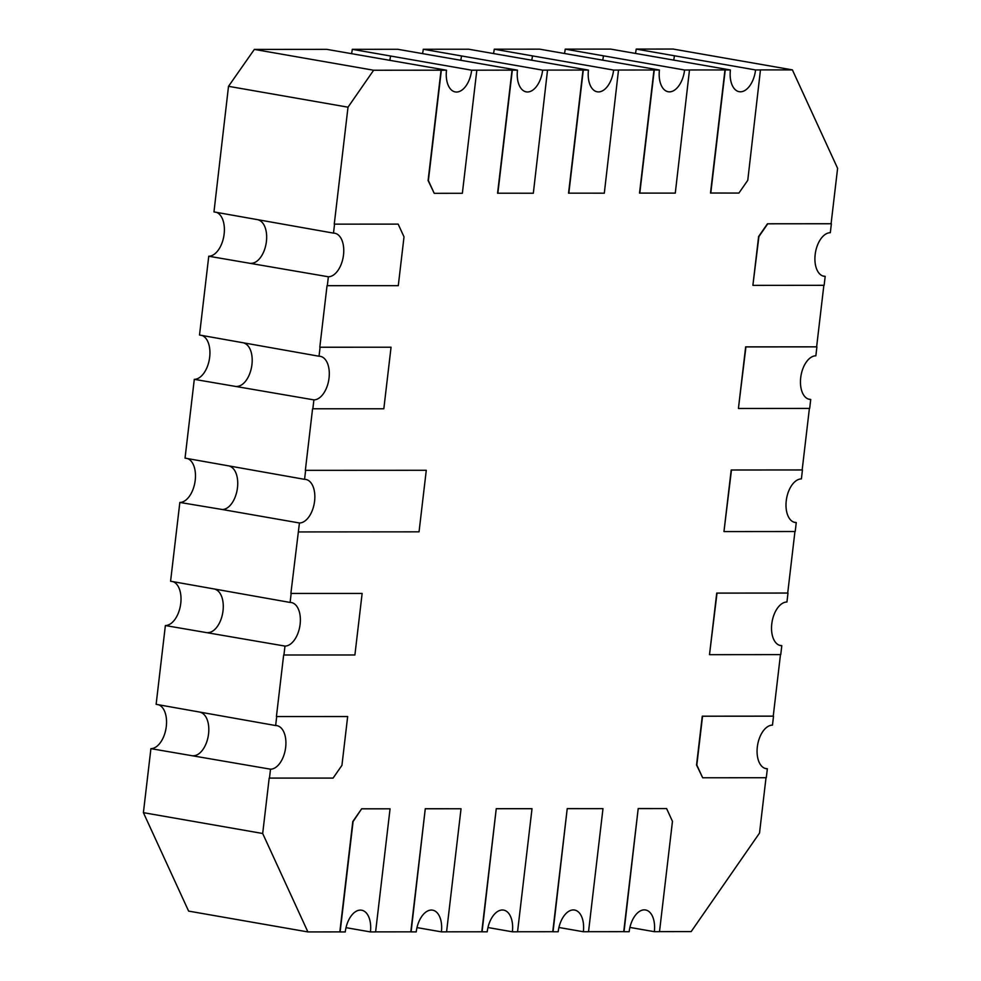 <?xml version="1.0" encoding="UTF-8"?>
<svg xmlns="http://www.w3.org/2000/svg" width="981" height="981" viewBox="0 0 981 981"><rect width="100%" height="100%" fill="white"/><g stroke="black" fill="none" stroke-linecap="round" stroke-linejoin="round"><path stroke-width="1.47" d="M446.576 931.815L481.781 931.778L496.251 808.675L482.063 931.827L487.214 931.827A22.048 12.459 -80.1 0 1 503.596 910.098A22.048 12.459 -80.1 0 1 512.389 931.803L487.962 927.536M334.263 224.134L398.163 224.122L334.263 224.134L348.01 107.187L373.638 70.24L441.058 70.178L428.096 180.529L434.227 193.318L428.378 180.578L441.34 70.227L446.502 70.215A22.048 12.459 99.9 0 0 455.282 91.932A22.048 12.459 99.9 0 0 471.665 70.203L476.827 70.191L462.358 193.294L434.227 193.318M753.163 285.373L824.138 285.312L825.193 276.36A22.048 12.459 -80.1 0 1 823.966 276.262A22.048 12.459 -80.1 0 1 815.309 253.466A22.048 12.459 -80.1 0 1 830.318 232.705L831.373 223.754L767.743 223.815L758.902 236.568L752.893 285.324L758.62 236.519L767.473 223.766L831.091 223.717L837.602 168.315L792.39 69.884L760.459 69.909L747.767 180.308L738.914 193.061L710.502 193.036L724.971 69.933L689.484 69.97L675.284 193.122L639.526 193.098L653.996 69.994L618.508 70.031L604.308 193.183L568.551 193.159L583.021 70.056L547.533 70.092L533.333 193.232L497.575 193.22L512.045 70.117L476.827 70.191M738.705 408.476L809.681 408.415L810.723 399.463A22.048 12.459 -80.1 0 1 809.497 399.365A22.048 12.459 -80.1 0 1 800.852 376.569A22.048 12.459 -80.1 0 1 815.861 355.809L816.903 346.857L745.928 346.918L738.423 408.427L745.658 346.869L816.633 346.82L823.856 285.312M724.236 531.579L795.211 531.518L796.265 522.566A22.048 12.459 -80.1 0 1 795.039 522.468A22.048 12.459 -80.1 0 1 786.394 499.672A22.048 12.459 -80.1 0 1 801.391 478.912L802.446 469.973L731.47 470.022L723.966 531.53L731.201 469.985L802.176 469.924L809.399 408.415M709.778 654.683L780.753 654.621L781.808 645.67A22.048 12.459 -80.1 0 1 780.582 645.572A22.048 12.459 -80.1 0 1 771.924 622.776A22.048 12.459 -80.1 0 1 786.934 602.015L787.988 593.076L717.013 593.125L709.508 654.634L716.731 593.088L787.718 593.027L794.941 531.518M702.666 777.774L766.296 777.725L767.35 768.773A22.048 12.459 -80.1 0 1 766.112 768.675A22.048 12.459 -80.1 0 1 757.467 745.879A22.048 12.459 -80.1 0 1 772.476 725.118L773.519 716.179L702.543 716.228L696.817 765.033L702.666 777.774L696.547 764.996L702.273 716.191L773.249 716.13L780.471 654.621M659.502 931.631L691.164 931.607L759.515 833.077L766.014 777.725M654.339 931.68L659.502 931.68L672.463 821.33L666.614 808.577L638.202 808.565L624.014 931.705L629.164 931.705A22.048 12.459 -80.1 0 1 645.547 909.976A22.048 12.459 -80.1 0 1 654.339 931.68L629.912 927.425M588.526 931.692L623.732 931.668L638.202 808.565M583.364 931.742L588.526 931.742L602.984 808.638L567.226 808.614L553.039 931.766L558.189 931.766A22.048 12.459 -80.1 0 1 574.572 910.037A22.048 12.459 -80.1 0 1 583.364 931.742L558.937 927.486M517.551 931.754L552.757 931.717L567.226 808.614M512.389 931.803L517.551 931.803L532.009 808.7L496.251 808.675M441.413 931.864L446.576 931.864L461.033 808.761L425.276 808.736L411.088 931.889L416.238 931.889A22.048 12.459 -80.1 0 1 432.621 910.16A22.048 12.459 -80.1 0 1 441.413 931.864L416.986 927.597M375.6 931.876L410.806 931.84L425.276 808.736M370.438 931.925L375.6 931.925L390.058 808.822L361.646 808.798L353.074 821.6L340.113 931.95L345.263 931.95A22.048 12.459 -80.1 0 1 361.646 910.209A22.048 12.459 -80.1 0 1 370.438 931.925L346.011 927.658M229.885 466.294A22.048 12.459 -80.1 0 1 237.169 489.838A22.048 12.459 -80.1 0 1 222.331 509.519L299.438 522.983L290.879 593.444L362.136 593.431L354.901 654.977L283.656 654.989L276.421 716.547L347.666 716.535L341.94 765.339L333.086 778.092L269.186 778.092L262.687 833.494L307.899 931.925L339.831 931.901L352.792 821.551L361.646 808.798M398.163 224.122L404.013 236.862L398.286 285.667L327.041 285.679L319.806 347.237L391.051 347.225L383.829 408.77L312.571 408.783L305.349 470.34L426.281 470.279L419.046 531.837L298.383 531.935M792.39 69.884L673.101 49.05L636.203 49.087L755.566 69.958L760.729 69.958M564.467 53.489A22.391 12.643 99.9 0 0 565.228 49.136L684.591 70.019L689.753 70.019M565.228 49.136L610.648 49.099L730.404 69.982A22.048 12.459 99.9 0 0 739.196 91.687A22.048 12.459 99.9 0 0 755.566 69.958M724.971 69.933L730.404 69.982M493.492 53.55A22.391 12.643 99.9 0 0 494.252 49.197L613.615 70.08L618.778 70.08M494.252 49.197L539.673 49.16L659.428 70.043A22.048 12.459 99.9 0 0 668.22 91.748A22.048 12.459 99.9 0 0 684.591 70.019M653.996 69.994L659.428 70.043M422.517 53.612A22.391 12.643 99.9 0 0 423.277 49.258L542.64 70.142L547.803 70.129M423.277 49.258L468.697 49.222L588.453 70.105A22.048 12.459 99.9 0 0 597.233 91.809A22.048 12.459 99.9 0 0 613.615 70.08M583.021 70.056L588.453 70.105M351.541 53.673A22.391 12.643 99.9 0 0 352.289 49.32L471.665 70.203M352.289 49.32L397.722 49.283L517.478 70.166A22.048 12.459 99.9 0 0 526.257 91.871A22.048 12.459 99.9 0 0 542.64 70.142M512.045 70.117L517.478 70.166M373.638 70.24L254.349 49.406L326.747 49.344L446.502 70.215M710.784 193.085L725.241 69.982M674.425 55.794A22.048 12.459 -80.1 0 1 673.677 60.074M636.203 49.087A22.391 12.643 -80.1 0 1 635.443 53.428M327.311 285.729L328.365 276.777A22.048 12.459 99.9 0 0 343.362 256.016A22.048 12.459 99.9 0 0 334.717 233.233A22.048 12.459 99.9 0 0 333.491 233.122L213.968 211.921L228.512 86.316L254.349 49.406M216.421 212.35A22.391 12.643 -80.1 0 1 223.815 236.249A22.391 12.643 -80.1 0 1 208.757 256.237L328.365 276.777M312.853 408.832L313.895 399.88A22.048 12.459 99.9 0 0 328.905 379.12A22.048 12.459 99.9 0 0 320.26 356.336A22.048 12.459 99.9 0 0 319.033 356.238L199.511 335.024L208.757 256.237M299.438 522.983A22.048 12.459 99.9 0 0 314.447 502.235A22.048 12.459 99.9 0 0 305.79 479.439A22.048 12.459 99.9 0 0 304.564 479.341L185.041 458.127L194.299 379.34A22.391 12.643 99.9 0 0 209.358 359.353A22.391 12.643 99.9 0 0 201.963 335.453M283.926 655.038L284.981 646.087A22.048 12.459 99.9 0 0 299.978 625.338A22.048 12.459 99.9 0 0 291.332 602.542A22.048 12.459 99.9 0 0 290.106 602.444L170.584 581.23L179.842 502.444A22.391 12.643 99.9 0 0 194.9 482.456A22.391 12.643 99.9 0 0 187.506 458.556M269.468 778.141L270.511 769.19A22.048 12.459 99.9 0 0 285.52 748.442A22.048 12.459 99.9 0 0 276.875 725.646A22.048 12.459 99.9 0 0 275.649 725.548L156.126 704.333L165.372 625.547A22.391 12.643 99.9 0 0 180.443 605.559A22.391 12.643 99.9 0 0 173.036 581.659M262.687 833.494L143.398 812.66L150.915 748.65A22.391 12.643 99.9 0 0 165.973 728.662A22.391 12.643 99.9 0 0 158.579 704.763M143.398 812.66L188.61 911.104L307.899 931.925M348.01 107.187L228.72 86.353M319.806 347.237L391.051 347.225M319.033 356.238L320.076 347.286M305.349 470.34L426.281 470.279M304.564 479.341L305.618 470.39M194.299 379.34L313.895 399.88M290.879 593.444L362.136 593.431M290.106 602.444L291.161 593.493M179.842 502.444L222.331 509.519M276.421 716.547L347.666 716.535M275.649 725.548L276.691 716.596M165.372 625.547L284.981 646.087M270.511 769.19L150.915 748.65M333.491 233.122L334.546 224.183M244.343 343.191A22.048 12.459 -80.1 0 1 251.626 366.735A22.048 12.459 -80.1 0 1 236.801 386.416M258.812 220.087A22.048 12.459 -80.1 0 1 266.096 243.631A22.048 12.459 -80.1 0 1 251.259 263.313M215.428 589.397A22.048 12.459 -80.1 0 1 222.712 612.941A22.048 12.459 -80.1 0 1 207.874 632.635M200.958 712.5A22.048 12.459 -80.1 0 1 208.242 736.044A22.048 12.459 -80.1 0 1 193.416 755.738M666.614 808.577L638.472 808.602M822.765 275.943L825.193 276.36M808.307 399.046L810.723 399.463M793.85 522.15L796.265 522.566M779.38 645.253L781.808 645.67M764.922 768.356L767.35 768.773M602.984 808.638L567.496 808.663M532.009 808.7L496.521 808.724M461.033 808.761L425.546 808.785M390.058 808.822L361.915 808.835M603.45 55.843A22.048 12.459 -80.1 0 1 602.702 60.135M639.796 193.147L654.266 70.043M532.475 55.905A22.048 12.459 -80.1 0 1 531.727 60.197M568.821 193.208L583.29 70.105M461.499 55.966A22.048 12.459 -80.1 0 1 460.751 60.258M497.845 193.269L512.315 70.166M390.524 56.027A22.048 12.459 -80.1 0 1 389.776 60.319"/></g></svg>
